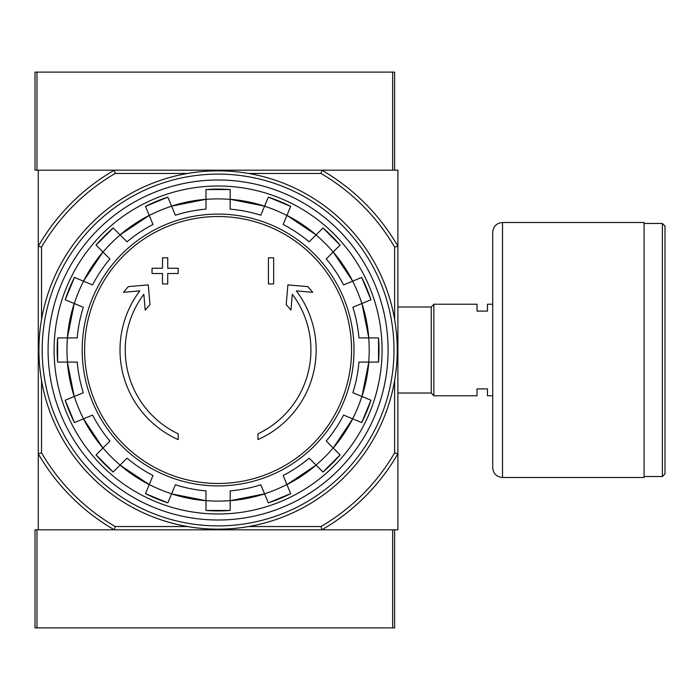 <?xml version="1.0" encoding="UTF-8"?>
<svg xmlns="http://www.w3.org/2000/svg" width="700" height="700" viewBox="0 0 700 700"><rect width="100%" height="100%" fill="white"/><g stroke="black" fill="none" stroke-linecap="round" stroke-linejoin="round"><path stroke-width="1.05" d="M248.588 173.46L320.959 173.46L321.842 170.188A207.602 207.602 0 0 1 397.898 246.243L397.898 170.188L38.273 170.188L38.273 529.812L114.319 529.812A207.602 207.602 0 0 1 38.273 453.758L41.536 452.883L41.536 380.502M178.194 439.6A98.079 98.079 0 0 1 139.825 290.885L123.436 292.32L128.284 286.641L148.26 284.891L149.984 304.526L145.215 310.109L143.832 294.254A92.846 92.846 0 0 0 178.194 433.842L178.194 439.6M257.967 433.842L257.967 439.6A98.079 98.079 0 0 0 296.345 290.885L312.725 292.32L307.877 286.641L287.901 284.891L286.186 304.526L290.946 310.109L292.329 294.254A92.846 92.846 0 0 1 257.967 433.842M268.433 283.964L273.665 283.964L273.665 257.801L268.433 257.801L268.433 283.964M162.505 273.499L162.505 283.964L167.737 283.964L167.737 273.499L178.194 273.499L178.194 268.266L167.737 268.266L167.737 257.801L162.505 257.801L162.505 268.266L152.04 268.266L152.04 273.499L162.505 273.499M65.205 299.775A160.912 160.912 0 0 1 74.462 277.419L65.205 299.766L83.309 307.265A141.391 141.391 0 0 0 77.21 337.908L57.627 337.908L57.619 362.092A160.912 160.912 0 0 1 57.627 337.908M57.627 362.092L77.21 362.092A141.391 141.391 0 0 0 83.309 392.735L65.205 400.225A160.912 160.912 0 0 0 74.462 422.581L65.205 400.234M74.462 422.581L92.566 415.082A141.391 141.391 0 0 0 109.918 441.061L96.066 454.912L113.172 472.019A160.912 160.912 0 0 1 96.066 454.912M113.172 472.019L127.024 458.168L120.067 465.124L149.231 484.61A151.2 151.2 0 0 1 120.067 465.124M127.024 458.168A141.391 141.391 0 0 0 152.994 475.519L145.504 493.614L167.851 502.88A160.912 160.912 0 0 1 145.504 493.614M167.851 502.871L175.35 484.776A141.391 141.391 0 0 0 205.984 490.875L205.984 510.457L230.178 510.466A160.912 160.912 0 0 1 205.984 510.457M230.178 510.457L230.178 490.875A141.391 141.391 0 0 0 260.82 484.776L268.31 502.871L290.666 493.623A160.912 160.912 0 0 1 268.31 502.871M290.666 493.614L283.168 475.519A141.391 141.391 0 0 0 309.137 458.168L322.989 472.019L340.104 454.912A160.912 160.912 0 0 1 322.989 472.019M340.095 454.912L326.244 441.061L333.209 448.017L352.695 418.854A151.2 151.2 0 0 1 333.209 448.017M326.244 441.061A141.391 141.391 0 0 0 343.604 415.082L361.699 422.581L370.956 400.234A160.912 160.912 0 0 1 361.699 422.581M370.956 400.225L352.861 392.735A141.391 141.391 0 0 0 358.951 362.092L378.543 362.092L378.543 337.908A160.912 160.912 0 0 1 378.543 362.092M378.543 337.908L358.951 337.908A141.391 141.391 0 0 0 352.861 307.265L370.956 299.775L361.699 277.419A160.912 160.912 0 0 1 370.956 299.775M361.699 277.419L343.604 284.918A141.391 141.391 0 0 0 326.244 258.939L340.095 245.088L322.989 227.981A160.912 160.912 0 0 1 340.095 245.088M322.989 227.981L309.137 241.832L316.094 234.876L286.93 215.39A151.2 151.2 0 0 1 316.094 234.876M309.137 241.832A141.391 141.391 0 0 0 283.168 224.481L290.666 206.386L268.31 197.12A160.912 160.912 0 0 1 290.666 206.386M268.31 197.129L260.82 215.224A141.391 141.391 0 0 0 230.178 209.125L230.178 189.543A160.912 160.912 0 0 0 205.984 189.543L230.178 189.534M205.984 189.543L205.984 209.125A141.391 141.391 0 0 0 175.35 215.224L167.851 197.129L145.504 206.377A160.912 160.912 0 0 1 167.851 197.129M145.504 206.386L152.994 224.481A141.391 141.391 0 0 0 127.024 241.832L113.172 227.981L96.066 245.088A160.912 160.912 0 0 1 113.172 227.981M96.066 245.088L109.918 258.939L102.961 251.983L83.475 281.146A151.2 151.2 0 0 1 102.961 251.983M109.918 258.939A141.391 141.391 0 0 0 92.566 284.918L74.462 277.419M394.625 529.812L394.625 627.891L392.665 627.891L392.665 529.812L321.842 529.812L397.898 529.812L397.898 453.758A207.602 207.602 0 0 1 321.842 529.812L35 529.812L35 627.891L36.96 627.891L36.96 529.812M320.959 173.46A204.33 204.33 0 0 1 394.625 247.118L397.898 246.243L397.898 453.758L394.625 452.883A204.33 204.33 0 0 1 320.959 526.54L248.588 526.54M187.582 526.54L115.203 526.54L114.319 529.812M321.842 529.812L320.959 526.54M41.536 319.498L41.536 247.118L38.273 246.243A207.602 207.602 0 0 1 114.319 170.188L115.203 173.46L187.582 173.46M115.203 526.54A204.33 204.33 0 0 1 41.536 452.883M394.625 247.118L394.625 319.498M394.625 380.502L394.625 452.883M41.536 247.118A204.33 204.33 0 0 1 115.203 173.46M48.081 350A170.004 170.004 0 0 1 303.082 202.773A170.004 170.004 0 0 1 303.082 497.227A170.004 170.004 0 0 1 48.081 350M54.093 350A163.992 163.992 0 0 1 300.081 207.979A163.992 163.992 0 0 1 300.081 492.021A163.992 163.992 0 0 1 54.093 350M492.704 395.771L487.471 395.771L487.471 388.902L477.015 388.902L477.015 395.771L433.86 395.771L433.86 304.229L477.015 304.229L477.015 311.098L487.471 311.098L487.471 304.229L492.704 304.229M397.898 306.985L431.244 306.985L431.244 393.015L433.86 395.631M433.86 304.369L431.244 306.985M665 226.091L665 473.909L662.384 476.525L662.384 223.475L665 226.091M644.079 223.475L662.384 223.475M644.079 222.495L644.079 477.505L502.512 477.505C496.554 476.927 493.29 473.655 492.704 467.696L492.704 232.304C493.29 226.345 496.554 223.081 502.512 222.495L644.079 222.495M36.96 72.109L35 72.109L35 170.188L36.96 170.188L36.96 72.109L394.625 72.109L394.625 170.188M392.665 72.109L392.665 170.188L321.842 170.188M114.319 170.188L36.96 170.188M392.665 627.891L36.96 627.891M42.192 350A175.893 175.893 0 0 1 306.031 197.671A175.893 175.893 0 0 1 306.031 502.329A175.893 175.893 0 0 1 42.192 350M38.92 350A179.156 179.156 0 0 1 307.659 194.845A179.156 179.156 0 0 1 307.659 505.155A179.156 179.156 0 0 1 38.92 350M218.085 216.528A133.472 133.472 0 0 1 351.558 350A133.472 133.472 0 0 1 218.085 483.472A133.472 133.472 0 0 1 84.604 350A133.472 133.472 0 0 1 218.085 216.528M82.18 350A135.905 135.905 0 0 1 286.037 232.304A135.905 135.905 0 0 1 286.037 467.696A135.905 135.905 0 0 1 82.18 350M74.296 303.537A151.112 151.112 0 0 1 83.554 281.181M67.454 362.092A151.112 151.112 0 0 1 67.454 337.908M83.554 418.819A151.112 151.112 0 0 1 74.296 396.463M120.129 465.062A151.112 151.112 0 0 1 103.022 447.956M171.614 493.789A151.112 151.112 0 0 1 149.266 484.531M230.178 500.623A151.112 151.112 0 0 1 205.984 500.623M286.904 484.531A151.112 151.112 0 0 1 264.547 493.789M333.148 447.956A151.112 151.112 0 0 1 316.033 465.062M361.874 396.463A151.112 151.112 0 0 1 352.616 418.819M368.707 337.908A151.112 151.112 0 0 1 368.707 362.092M352.616 281.181A151.112 151.112 0 0 1 361.874 303.537M316.033 234.938A151.112 151.112 0 0 1 333.148 252.044M264.547 206.211A151.112 151.112 0 0 1 286.904 215.469M205.984 199.377A151.112 151.112 0 0 1 230.178 199.377M149.266 215.469A151.112 151.112 0 0 1 171.614 206.211M103.022 252.044A151.112 151.112 0 0 1 120.129 234.938M205.984 500.71A151.2 151.2 0 0 1 171.588 493.867L205.984 500.71M264.582 493.867A151.2 151.2 0 0 1 230.178 500.71L264.582 493.867M316.094 465.124A151.2 151.2 0 0 1 286.93 484.61L316.102 465.124M368.795 362.092A151.2 151.2 0 0 1 361.953 396.498L368.795 362.092M361.953 303.502A151.2 151.2 0 0 1 368.795 337.908L361.953 303.502M333.209 251.983A151.2 151.2 0 0 1 352.695 281.146L333.209 251.983M171.588 206.133A151.2 151.2 0 0 1 205.984 199.29L171.579 206.133M120.067 234.876A151.2 151.2 0 0 1 149.231 215.39L120.067 234.876M67.375 337.908A151.2 151.2 0 0 1 74.218 303.502L67.366 337.908M74.218 396.498A151.2 151.2 0 0 1 67.375 362.092L74.209 396.498M102.961 448.017A151.2 151.2 0 0 1 83.475 418.854L102.961 448.017M230.178 199.29A151.2 151.2 0 0 1 264.582 206.133L230.178 199.29M502.512 222.495L502.512 477.505M397.898 393.015L431.244 393.015M644.079 476.525L662.384 476.525"/></g></svg>
